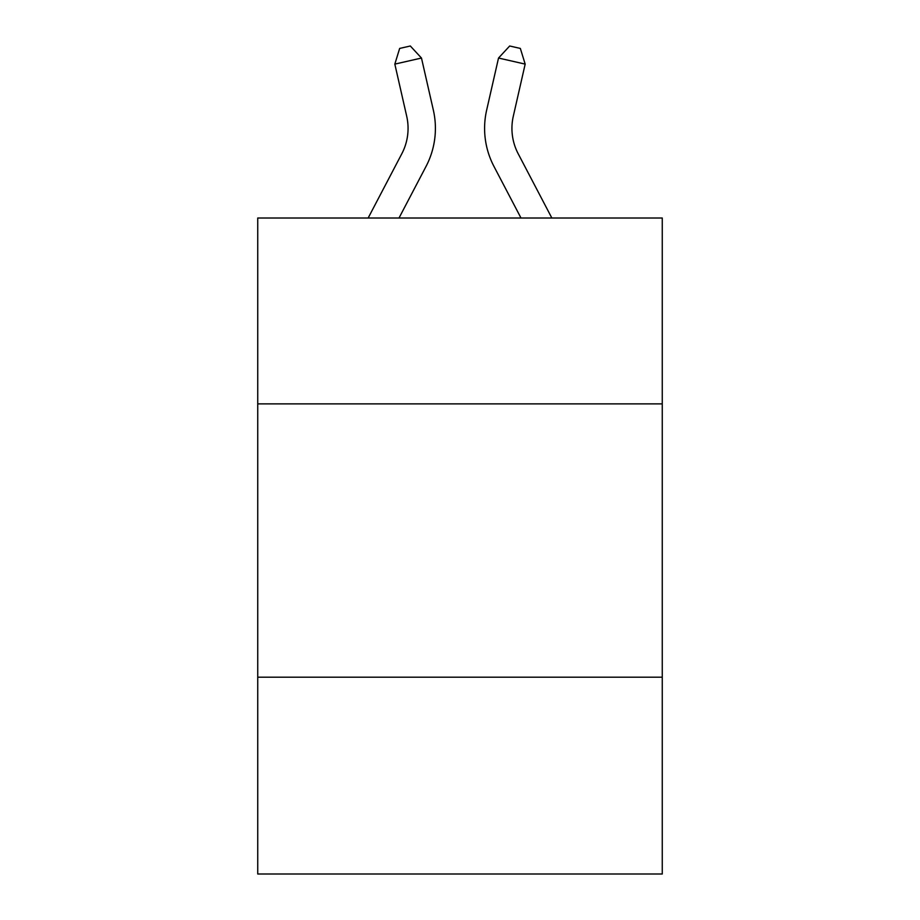 <?xml version="1.0" encoding="UTF-8"?>
<svg xmlns="http://www.w3.org/2000/svg" width="920" height="920" viewBox="0 0 920 920"><rect width="100%" height="100%" fill="white"/><g stroke="black" fill="none" stroke-linecap="round" stroke-linejoin="round"><path stroke-width="1.38" d="M662.262 403.88L662.262 218.017L257.738 218.017L257.738 403.88L662.262 403.88L662.262 874L257.738 874L257.738 403.88M662.262 677.2L257.738 677.2M406.697 116.219A54.671 54.671 -21.8 0 1 401.822 153.732A54.671 54.671 -21.8 0 0 406.697 116.219A54.671 54.671 -21.8 0 1 401.822 153.732A54.671 54.671 -21.8 0 0 406.697 116.219A54.671 54.671 -21.8 0 1 401.822 153.732A54.671 54.671 -21.8 0 0 406.697 116.219A54.671 54.671 -21.8 0 1 401.822 153.732A54.671 54.671 -21.8 0 0 406.697 116.219A54.671 54.671 -21.8 0 1 401.822 153.732A54.671 54.671 -21.8 0 0 406.697 116.219A54.671 54.671 -21.8 0 1 401.822 153.732A54.671 54.671 -21.8 0 0 406.697 116.219A54.671 54.671 -21.8 0 1 401.822 153.732A54.671 54.671 -21.8 0 0 406.697 116.219A54.671 54.671 -21.8 0 1 401.822 153.732A54.671 54.671 -21.8 0 0 406.697 116.219A54.671 54.671 -21.8 0 1 401.822 153.732A54.671 54.671 -21.8 0 0 406.697 116.219A54.671 54.671 -21.8 0 1 401.822 153.732A54.671 54.671 -21.8 0 0 406.697 116.219A54.671 54.671 -21.8 0 1 401.822 153.732A54.671 54.671 -21.8 0 0 406.697 116.219A54.671 54.671 -21.8 0 1 401.822 153.732A54.671 54.671 -21.8 0 0 406.697 116.219A54.671 54.671 -21.8 0 1 401.822 153.732A54.671 54.671 -21.8 0 0 406.697 116.219A54.671 54.671 -21.8 0 1 401.822 153.732L368.149 218.017L401.822 153.732A54.671 54.671 -36.5 0 0 406.697 116.219L394.829 64.112L399.659 48.426L410.32 46L421.475 58.04L433.354 110.147A81.995 81.995 158.2 0 1 426.041 166.416L399.004 218.017M513.303 116.219A54.671 54.671 21.8 0 0 518.178 153.732A54.671 54.671 21.8 0 1 513.303 116.219A54.671 54.671 21.8 0 0 518.178 153.732A54.671 54.671 21.8 0 1 513.303 116.219A54.671 54.671 21.8 0 0 518.178 153.732A54.671 54.671 21.8 0 1 513.303 116.219A54.671 54.671 21.8 0 0 518.178 153.732A54.671 54.671 21.8 0 1 513.303 116.219A54.671 54.671 21.8 0 0 518.178 153.732A54.671 54.671 21.8 0 1 513.303 116.219A54.671 54.671 21.8 0 0 518.178 153.732A54.671 54.671 21.8 0 1 513.303 116.219A54.671 54.671 21.8 0 0 518.178 153.732A54.671 54.671 21.8 0 1 513.303 116.219A54.671 54.671 21.8 0 0 518.178 153.732A54.671 54.671 21.8 0 1 513.303 116.219A54.671 54.671 21.8 0 0 518.178 153.732A54.671 54.671 21.8 0 1 513.303 116.219A54.671 54.671 21.8 0 0 518.178 153.732A54.671 54.671 21.8 0 1 513.303 116.219A54.671 54.671 21.8 0 0 518.178 153.732A54.671 54.671 21.8 0 1 513.303 116.219A54.671 54.671 21.8 0 0 518.178 153.732A54.671 54.671 21.8 0 1 513.303 116.219A54.671 54.671 21.8 0 0 518.178 153.732A54.671 54.671 21.8 0 1 513.303 116.219A54.671 54.671 21.8 0 0 518.178 153.732L551.851 218.017L518.178 153.732A54.671 54.671 36.5 0 1 513.303 116.219L525.17 64.112L498.525 58.04L486.645 110.147A81.995 81.995 -158.2 0 0 493.959 166.416L520.996 218.017M394.829 64.112L421.475 58.04L433.354 110.147M525.17 64.112L520.341 48.426L509.68 46L498.525 58.04L486.645 110.147"/></g></svg>
